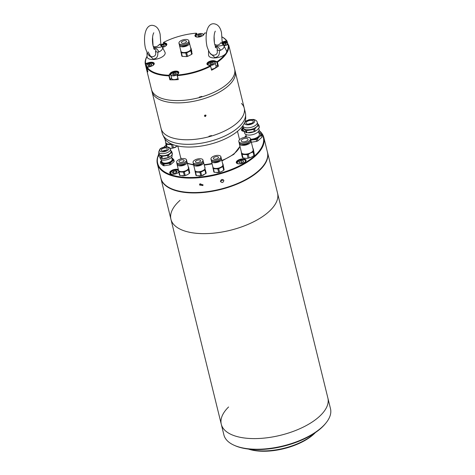 <?xml version="1.0" encoding="UTF-8"?>
<svg xmlns="http://www.w3.org/2000/svg" width="475" height="475" viewBox="0 0 475 475"><rect width="100%" height="100%" fill="white"/><g stroke="black" fill="none" stroke-linecap="round" stroke-linejoin="round"><path stroke-width="0.71" d="M228.576 406.986A54.886 24.831 166.2 0 0 221.285 424.258A54.886 24.831 -13.8 0 0 261.493 438.336A54.886 24.831 -13.8 0 0 318.731 417.074A54.886 24.831 -13.8 0 0 327.881 398.074A54.886 24.831 166.2 0 1 318.802 417.008A54.886 24.831 166.2 0 1 261.559 438.33A54.886 24.831 166.2 0 1 221.285 424.258L170.941 219.296A54.886 24.831 166.2 0 0 211.215 233.368A54.886 24.831 166.2 0 0 268.458 212.052A54.886 24.831 166.2 0 0 277.543 193.111A54.886 24.831 166.2 0 1 268.387 212.111A54.886 24.831 166.2 0 1 211.149 233.373A54.886 24.831 166.2 0 1 170.941 219.296A54.886 24.831 166.2 0 1 180.096 200.296M221.285 424.258L223.897 434.904A54.886 24.831 -13.8 0 0 234.27 445.324A54.886 24.831 -13.8 0 0 321.415 427.66A54.886 24.831 -13.8 0 0 326.135 422.762A54.886 24.831 -13.8 0 0 330.499 408.72L267.544 152.422A54.886 24.831 166.2 0 1 258.465 171.362A54.886 24.831 166.2 0 1 201.222 192.684A54.886 24.831 166.2 0 1 160.948 178.606A54.886 24.831 166.2 0 1 160.752 177.632M234.27 445.324L235.149 445.71A54.007 24.433 -13.8 0 0 320.898 428.325A54.007 24.433 -13.8 0 0 325.541 423.51L326.135 422.762M248.407 449.065A42.15 19.071 -13.8 0 0 313.215 434.667A42.15 19.071 -13.8 0 0 315.341 432.624M314.913 432.909A43.029 19.469 166.2 0 1 313.732 434.002A43.029 19.469 166.2 0 1 248.918 449.118M267.265 151.472A54.886 24.831 166.2 0 1 267.544 152.422M205.069 115.003L206.061 115.419L205.443 116.523L204.446 116.102L205.069 115.003M229.342 47.595A42.809 19.368 166.2 0 1 229.52 48.224L235.178 71.268A42.809 19.368 166.2 0 1 199.743 99.898A42.809 19.368 166.2 0 1 152.481 93.041A42.809 19.368 166.2 0 1 152.03 91.687A42.809 19.368 -13.8 0 0 188.824 102.095A42.809 19.368 -13.8 0 0 233.047 80.471A42.809 19.368 -13.8 0 0 235.178 71.268L244.239 108.152A42.809 19.368 166.2 0 1 214.154 135.209A42.809 19.368 166.2 0 1 164.92 134.193A42.809 19.368 166.2 0 1 161.09 128.577A42.809 19.368 -13.8 0 0 161.542 129.924A42.809 19.368 -13.8 0 0 209.047 136.723L208.935 136.266A42.809 19.368 -13.8 0 0 211.464 135.553L211.577 136.01A42.809 19.368 -13.8 0 0 244.239 108.152L245.361 112.718A42.809 19.368 -13.8 0 1 245.611 114.552A42.809 19.368 -13.8 0 1 213.346 140.38A42.809 19.368 -13.8 0 1 166.042 138.753A42.809 19.368 -13.8 0 1 162.842 134.882A42.809 19.368 -13.8 0 1 162.213 133.137L151.472 89.407A42.809 19.368 -13.8 0 0 151.923 90.761A42.809 19.368 -13.8 0 0 199.429 97.553L199.316 97.096A42.809 19.368 -13.8 0 0 201.845 96.389L201.958 96.841A42.809 19.368 -13.8 0 0 234.62 68.988A42.809 19.368 166.2 0 1 232.483 78.191A42.809 19.368 166.2 0 1 188.266 99.809A42.809 19.368 166.2 0 1 151.472 89.407L146.371 68.643A42.809 19.368 166.2 0 1 146.241 68.008L145.267 64.054A42.809 19.368 166.2 0 1 147.078 56.222M205.829 115.122L205.158 115.858L204.398 115.734M211.393 135.577L211.577 136.01M241.448 103.455A42.809 19.368 166.2 0 1 244.239 108.152M162.842 134.882L164.219 137.738A42.15 19.071 -13.8 0 0 167.372 141.556A42.15 19.071 -13.8 0 0 213.946 143.153A42.15 19.071 -13.8 0 0 245.712 117.723L245.611 114.552M229.52 48.224A42.809 19.368 166.2 0 1 229.651 48.86L228.677 44.905A42.809 19.368 166.2 0 1 217.402 62.213L218.369 66.168A42.809 19.368 166.2 0 1 211.583 70.223L210.615 66.268A42.809 19.368 166.2 0 1 177.329 75.626L178.297 79.586A42.809 19.368 166.2 0 1 169.878 79.8L168.91 75.846A42.809 19.368 166.2 0 1 146.9 67.895L147.873 71.85A42.809 19.368 166.2 0 1 146.822 69.997A42.809 19.368 166.2 0 1 146.371 68.643M163.531 43.943L163.554 42.394A42.37 19.172 166.2 0 1 179.307 36.272A42.37 19.172 166.2 0 1 196.341 33.173L197.119 34.58M208.056 65.028A4.174 1.888 166.2 0 1 207.504 64.469A4.174 1.888 166.2 0 1 207.462 64.333A4.174 1.888 166.2 0 1 209.891 61.881A4.174 1.888 166.2 0 1 214.611 61.489L217.402 62.213M196.341 33.173L195.207 34.913L195.706 35.281L196.098 36.872A4.174 1.888 166.2 0 1 195.546 36.308A4.174 1.888 166.2 0 1 195.498 36.177A4.174 1.888 166.2 0 1 195.706 35.281L196.858 33.517M224.004 45.796A4.607 2.084 -13.8 0 0 224.823 45.606L228.166 44.662A42.37 19.172 166.2 0 1 226.652 51.87M195.207 34.913A4.607 2.084 -13.8 0 0 195.029 36.047A4.607 2.084 -13.8 0 0 195.848 36.777A4.607 2.084 -13.8 0 0 203.567 34.883A4.607 2.084 -13.8 0 0 203.704 34.693L204.838 32.959A42.37 19.172 166.2 0 1 206.441 33.036M225.043 54.34A42.37 19.172 166.2 0 1 217.051 61.708L214.842 60.913A4.607 2.084 -13.8 0 0 209.475 61.412A4.607 2.084 -13.8 0 0 206.993 64.202A4.607 2.084 -13.8 0 0 207.812 64.933A4.607 2.084 -13.8 0 0 207.997 65.01L210.205 65.805A42.37 19.172 166.2 0 1 177.418 75.026L177.092 75.442L178.297 79.586M201.774 96.407L201.958 96.841M222.247 37.02A42.809 19.368 166.2 0 1 227.044 41.064L227.507 42.94M168.91 75.846L168.922 75.24A42.37 19.172 166.2 0 1 147.244 67.414L146.9 67.895M169.878 79.8L170.377 79.592L169.1 75.567M170.377 79.592L171.523 77.829A4.174 1.888 166.2 0 1 171.54 77.799M210.615 66.268L210.205 65.805M211.583 70.223L210.591 65.96M215.899 65.556L218.369 66.168M217.823 66.251L216.849 62.296M217.051 61.708L217.093 62.071M228.677 44.905L228.166 44.662M146.241 68.008L146.781 68.044M222.252 37.08A42.37 19.172 166.2 0 1 226.516 40.785L227.056 42.643M203.401 35.073L204.838 32.959M145.267 64.054L145.593 63.537A42.37 19.172 166.2 0 1 147.078 56.377M146.692 68.067L145.439 63.899M226.516 40.785L223.173 41.723A4.607 2.084 -13.8 0 0 222.46 41.954M162.503 47.34A4.607 2.084 -13.8 0 0 166.452 45.321A4.607 2.084 -13.8 0 0 165.763 43.189L163.554 42.394M147.244 67.414L150.587 66.476A4.607 2.084 -13.8 0 0 153.876 64.612A4.607 2.084 -13.8 0 0 153.306 62.534A4.607 2.084 -13.8 0 0 148.936 62.593L145.593 63.537M177.418 75.026L178.553 73.287A4.607 2.084 -13.8 0 0 175.803 71.096A4.607 2.084 -13.8 0 0 170.056 73.506L168.922 75.24M169.403 75.638L170.555 73.874A4.174 1.888 166.2 0 1 174.859 71.767A4.174 1.888 166.2 0 1 178.446 72.782A4.174 1.888 166.2 0 1 178.238 73.678L177.092 75.442M222.437 42.596A4.174 1.888 166.2 0 1 223.345 42.287L226.735 41.337M145.724 64.113L149.108 63.157A4.174 1.888 166.2 0 1 153.906 63.917A4.174 1.888 166.2 0 1 153.704 64.808M163.287 42.958L165.532 43.765A4.174 1.888 166.2 0 1 166.482 44.626A4.174 1.888 166.2 0 1 166.286 45.511M177.329 72.384A3.735 1.686 166.2 0 1 178.078 73.114A3.735 1.686 166.2 0 1 178.018 73.672A3.735 1.686 166.2 0 1 173.696 75.84A3.735 1.686 166.2 0 1 170.828 74.896L171.742 78.618A3.735 1.686 -13.8 0 0 174.093 79.592A3.735 1.686 -13.8 0 0 177.846 78.518M175.75 72.984L173.826 73.162L172.514 74.106L173.12 74.872L175.043 74.694L176.356 73.75L175.75 72.984L175.999 74.005M173.826 73.162L174.224 74.771M211.428 69.154A3.735 1.686 -13.8 0 0 216.107 66.405L215.193 62.676A3.735 1.686 166.2 0 1 214.278 64.202A3.735 1.686 166.2 0 1 209.131 65.324A3.735 1.686 166.2 0 1 207.943 64.457A3.735 1.686 166.2 0 1 208.27 63.466M210.942 62.724L209.629 63.668L210.235 64.44L212.159 64.262L213.471 63.318L212.865 62.546L210.942 62.724L211.339 64.339M212.865 62.546L213.115 63.573M214.736 44.424L216.505 45.072C218.162 45.297 219.67 44.46 221.023 42.566L223.458 45.089L224.734 44.965L226.053 44.021L225.441 43.249L223.517 43.427L222.454 44.193M223.517 43.427L223.915 45.042M225.441 43.249L225.696 44.276M198.271 36.284L200.195 36.106L201.507 35.156L200.901 34.39L198.977 34.568L197.665 35.512L198.271 36.284M198.977 34.568L199.375 36.177M200.901 34.39L201.157 35.417M161.951 46.645L163.079 46.538L164.392 45.594L163.786 44.828L161.862 45L160.936 45.671M164.035 45.849L163.786 44.828M161.862 45L162.26 46.615M148.693 67.005A3.735 1.686 166.2 0 1 146.442 66.346A3.735 1.686 166.2 0 1 146.288 66.031L147.202 69.76A3.735 1.686 -13.8 0 0 147.464 70.187M151.816 64.891L151.21 64.119L149.287 64.297L147.974 65.247L148.58 66.013L150.504 65.835L151.816 64.891M151.21 64.119L151.46 65.146M149.684 65.912L149.287 64.297M222.342 44.086L221.51 32.751C220.299 27.004 217.621 23.999 213.471 23.75C206.708 23.697 204.725 35.572 207.017 46.502C208.911 52.048 210.633 54.833 212.183 54.868L213.898 55.225C216.855 54.785 217.9 53.034 217.039 49.97C217.93 48.818 217.33 47.928 215.24 47.304M215.223 46.117L215.977 46.039C218.357 46.2 220.851 45.885 223.458 45.089A8.016 3.628 166.2 0 1 223.968 45.725A8.016 3.628 166.2 0 1 223.808 47.619A8.016 3.628 166.2 0 1 220.483 50.326L219.468 50.564C219.355 54.821 219.1 56.567 214.943 57.564L210.122 53.23M208.507 50.742L208.572 55.094A9.262 4.192 -13.8 0 0 215.003 57.926A9.262 4.192 -13.8 0 0 226.468 50.694L223.968 45.725M215.377 46.544L215.781 46.378C217.924 46.888 219.492 48.207 220.483 50.326M219.468 50.564L217.039 49.97M152.902 44.959L153.045 44.442C152.885 46.283 153.556 47.013 155.046 46.639C156.697 46.877 158.211 46.045 159.6 44.151L162.011 46.693A8.016 3.628 166.2 0 1 162.48 47.298A8.016 3.628 166.2 0 1 162.296 49.234A8.016 3.628 166.2 0 1 158.923 51.935L157.902 52.167C157.771 56.418 157.504 58.164 153.36 59.143L148.622 54.898M148.105 51.888L150.646 56.46L152.303 56.798C155.26 56.377 156.305 54.631 155.45 51.567C156.376 50.409 155.806 49.513 153.728 48.877M147.018 52.559L147.084 56.662A9.262 4.192 -13.8 0 0 153.419 59.5A9.262 4.192 -13.8 0 0 164.985 52.268L162.48 47.298M162.011 46.693C159.374 47.476 156.869 47.785 154.494 47.613L153.615 47.702M153.787 48.159L154.292 47.945C156.423 48.474 157.967 49.798 158.923 51.935M157.902 52.167L155.45 51.567M242.535 128.119A5.047 2.286 -13.8 0 0 242.303 128.309A5.047 2.286 -13.8 0 0 242.422 131.011A5.047 2.286 -13.8 0 0 244.174 131.367M245.522 161.66A4.607 2.084 -13.8 0 0 245.753 160.663A4.607 2.084 -13.8 0 0 243.829 159.511A4.607 2.084 -13.8 0 0 237.565 161.268A4.607 2.084 -13.8 0 0 236.799 162.86A4.607 2.084 -13.8 0 0 237.47 163.638M243.978 158.917A5.047 2.286 -13.8 0 0 237.625 160.449A5.047 2.286 -13.8 0 0 237.239 163.542A5.047 2.286 -13.8 0 0 238.397 163.845A5.047 2.286 -13.8 0 0 245.688 161.47A5.047 2.286 -13.8 0 0 243.978 158.917M178.368 170.175A4.607 2.084 -13.8 0 0 177.288 169.89A4.607 2.084 -13.8 0 0 171.024 171.653A4.607 2.084 -13.8 0 0 170.264 173.244A4.607 2.084 -13.8 0 0 170.935 174.016M178.315 169.492A5.047 2.286 -13.8 0 0 177.436 169.296A5.047 2.286 -13.8 0 0 171.089 170.828A5.047 2.286 -13.8 0 0 170.697 173.927A5.047 2.286 -13.8 0 0 171.855 174.23A5.047 2.286 -13.8 0 0 178.731 172.283M258.982 130.613A54.399 24.611 166.2 0 1 244.601 163.056A54.399 24.611 166.2 0 1 180.435 176.878A54.399 24.611 166.2 0 1 158.65 154.785M158.602 154.589A54.839 24.813 -13.8 0 0 157.35 163.768A54.839 24.813 -13.8 0 0 180.286 177.472A54.839 24.813 -13.8 0 0 254.784 156.53A54.839 24.813 -13.8 0 0 263.863 137.602A54.839 24.813 -13.8 0 0 259.029 130.471M245.783 160.859A4.607 2.084 -13.8 0 0 245.338 160.366M199.601 185.036L199.654 184.217L202.962 184.727L202.902 185.553L199.601 185.036M220.489 181.444C221.136 179.182 222.258 178.861 223.862 180.494C223.226 182.786 222.104 183.107 220.489 181.444L220.56 181.658M157.35 163.768L160.894 178.214A54.839 24.813 -13.8 0 0 171.261 188.634A54.839 24.813 -13.8 0 0 258.335 170.976A54.839 24.813 -13.8 0 0 263.049 166.09A54.839 24.813 -13.8 0 0 267.413 152.053L263.863 137.602M202.997 184.971L199.999 183.742M171.261 188.634L171.701 188.824A54.399 24.611 -13.8 0 0 258.073 171.309A54.399 24.611 -13.8 0 0 262.752 166.458L263.049 166.09M163.893 147.202A54.399 24.611 166.2 0 1 166.102 145.029M242.695 128.79A4.607 2.084 -13.8 0 0 241.989 130.328A4.607 2.084 -13.8 0 0 242.66 131.106M170.495 172.787A4.607 2.084 -13.8 0 0 170.329 173.428M242.22 129.871A4.607 2.084 -13.8 0 0 242.054 130.512M237.031 162.408A4.607 2.084 -13.8 0 0 236.871 163.044M223.517 179.871L220.447 181.171M180.144 160.336A2.636 1.193 166.2 0 1 184.104 160.455A2.636 1.193 166.2 0 1 182.952 161.838A2.636 1.193 166.2 0 1 178.992 161.714A2.636 1.193 166.2 0 1 180.144 160.336M184.258 162.539A5.094 2.304 166.2 0 1 176.599 162.302A5.094 2.304 166.2 0 1 178.838 159.63A5.094 2.304 166.2 0 1 186.491 159.873A5.094 2.304 166.2 0 1 184.258 162.539M176.599 162.302L176.884 163.442A5.094 2.304 -13.8 0 0 184.537 163.679A5.094 2.304 -13.8 0 0 186.776 161.013L186.491 159.873M179.093 164.724A3.515 1.591 -13.8 0 0 183.979 164.368A3.515 1.591 -13.8 0 0 185.41 163.168M186.764 161.577A5.136 2.322 166.2 0 1 187.097 162.141A5.136 2.322 166.2 0 1 184.846 164.831A5.136 2.322 166.2 0 1 177.122 164.593A5.136 2.322 166.2 0 1 177.157 163.94M177.122 164.593L178.523 170.293A5.136 2.322 -13.8 0 0 186.242 170.537A5.136 2.322 -13.8 0 0 188.498 167.847L187.097 162.141M182.542 175.863A5.225 2.363 -13.8 0 0 182.608 175.869A5.225 2.363 -13.8 0 0 187.316 174.747L185.203 175.483A5.843 2.642 -13.8 0 1 184.318 175.679L179.93 175.465A5.843 2.642 -13.8 0 1 179.449 175.204L178.315 169.361M188.397 167.426A5.225 2.363 166.2 0 1 186.289 170.561A5.225 2.363 166.2 0 1 180.91 171.653A5.225 2.363 166.2 0 1 178.416 169.878M188.272 166.933A5.843 2.642 166.2 0 1 188.599 167.117L188.854 169.397A5.843 2.642 166.2 0 1 188.45 169.848L184.33 171.914A5.843 2.642 166.2 0 1 183.439 172.11L179.057 171.897A5.843 2.642 166.2 0 1 178.57 171.635M187.316 174.747A5.225 2.363 -13.8 0 0 187.453 174.675A5.225 2.363 -13.8 0 0 187.477 174.663L189.329 173.417A5.843 2.642 -13.8 0 0 189.733 172.965L188.599 167.117M184.318 175.679L183.439 172.11M179.057 171.897L179.93 175.465M189.329 173.417L188.45 169.848M184.33 171.914L185.203 175.483M188.854 169.397L189.733 172.965M196.608 160.502A2.636 1.193 166.2 0 1 200.569 160.627A2.636 1.193 166.2 0 1 199.411 162.005A2.636 1.193 166.2 0 1 195.451 161.88A2.636 1.193 166.2 0 1 196.608 160.502M200.723 162.705A5.094 2.304 166.2 0 1 193.064 162.468A5.094 2.304 166.2 0 1 195.296 159.802A5.094 2.304 166.2 0 1 202.956 160.039A5.094 2.304 166.2 0 1 200.723 162.705M193.064 162.468L193.343 163.608A5.094 2.304 -13.8 0 0 201.002 163.851A5.094 2.304 -13.8 0 0 203.235 161.179L202.956 160.039M195.552 164.89A3.515 1.591 -13.8 0 0 200.438 164.54A3.515 1.591 -13.8 0 0 201.875 163.341M203.223 161.749A5.136 2.322 166.2 0 1 203.561 162.308A5.136 2.322 166.2 0 1 201.305 165.003A5.136 2.322 166.2 0 1 193.58 164.76A5.136 2.322 166.2 0 1 193.616 164.107M193.58 164.76L194.982 170.466A5.136 2.322 -13.8 0 0 202.706 170.703A5.136 2.322 -13.8 0 0 204.963 168.013L203.561 162.308M199.007 176.035A5.225 2.363 -13.8 0 0 199.072 176.035A5.225 2.363 -13.8 0 0 203.781 174.913A5.225 2.363 -13.8 0 0 203.917 174.848A5.225 2.363 -13.8 0 0 203.941 174.83M195.035 171.808A5.843 2.642 166.2 0 0 195.516 172.063L199.904 172.277A5.843 2.642 166.2 0 0 200.788 172.087L204.915 170.02A5.843 2.642 166.2 0 0 205.319 169.563L206.192 173.132A5.843 2.642 -13.8 0 1 205.794 173.583L201.667 175.655A5.843 2.642 -13.8 0 1 200.783 175.845L196.395 175.631A5.843 2.642 -13.8 0 1 195.914 175.376L194.774 169.527M204.856 167.592A5.225 2.363 166.2 0 1 202.754 170.733A5.225 2.363 166.2 0 1 197.374 171.825A5.225 2.363 166.2 0 1 194.881 170.044M204.737 167.099A5.843 2.642 166.2 0 1 205.058 167.289M200.783 175.845L199.904 172.277M195.516 172.063L196.395 175.631M205.794 173.583L204.915 170.02M200.788 172.087L201.667 175.655M205.319 169.563L206.192 173.132M214.516 157.148A2.636 1.193 166.2 0 1 218.476 157.273A2.636 1.193 166.2 0 1 217.324 158.656A2.636 1.193 166.2 0 1 213.364 158.531A2.636 1.193 166.2 0 1 214.516 157.148M218.631 159.357A5.094 2.304 166.2 0 1 210.971 159.119A5.094 2.304 166.2 0 1 213.21 156.447A5.094 2.304 166.2 0 1 220.863 156.691A5.094 2.304 166.2 0 1 218.631 159.357M210.971 159.119L211.256 160.259A5.094 2.304 -13.8 0 0 218.91 160.497A5.094 2.304 -13.8 0 0 221.148 157.831L220.863 156.691M213.465 161.542A3.515 1.591 -13.8 0 0 218.352 161.185A3.515 1.591 -13.8 0 0 219.783 159.986M221.136 158.395A5.136 2.322 166.2 0 1 221.469 158.959A5.136 2.322 166.2 0 1 219.213 161.648A5.136 2.322 166.2 0 1 211.494 161.411A5.136 2.322 166.2 0 1 211.523 160.758M211.494 161.411L212.895 167.111A5.136 2.322 -13.8 0 0 220.614 167.354A5.136 2.322 -13.8 0 0 222.87 164.665L221.469 158.959M216.915 172.68A5.225 2.363 -13.8 0 0 216.98 172.686A5.225 2.363 -13.8 0 0 221.688 171.564A5.225 2.363 -13.8 0 0 221.825 171.493A5.225 2.363 -13.8 0 0 221.849 171.481L219.575 172.3A5.843 2.642 -13.8 0 1 218.69 172.496L214.302 172.283A5.843 2.642 -13.8 0 1 213.821 172.021L212.687 166.179M222.769 164.243A5.225 2.363 166.2 0 1 220.661 167.378A5.225 2.363 166.2 0 1 215.282 168.471A5.225 2.363 166.2 0 1 212.788 166.695M222.644 163.75A5.843 2.642 166.2 0 1 222.971 163.934L223.226 166.214A5.843 2.642 166.2 0 1 222.822 166.666L218.696 168.732A5.843 2.642 166.2 0 1 217.811 168.928L213.429 168.714A5.843 2.642 166.2 0 1 212.942 168.453M222.971 163.934L224.105 169.783A5.843 2.642 -13.8 0 1 223.701 170.234L221.706 171.552M218.69 172.496L217.811 168.928M213.429 168.714L214.302 172.283M223.701 170.234L222.822 166.666M218.696 168.732L219.575 172.3M223.226 166.214L224.105 169.783M250.717 140.368A6.015 2.719 166.2 0 1 251.026 140.944A6.015 2.719 166.2 0 1 248.389 144.097A6.015 2.719 166.2 0 1 239.347 143.818A6.015 2.719 166.2 0 1 239.352 143.159M239.347 143.818L241.49 152.564A6.015 2.719 -13.8 0 0 250.539 152.843A6.015 2.719 -13.8 0 0 253.175 149.69L251.026 140.944M253.062 149.239A6.104 2.761 166.2 0 1 250.58 152.867A6.104 2.761 166.2 0 1 244.334 154.149A6.104 2.761 166.2 0 1 241.383 152.107M241.27 151.466L241.573 154.108A6.804 3.082 166.2 0 0 242.149 154.417L247.237 154.666A6.804 3.082 166.2 0 0 248.3 154.434L250.61 152.902L253.086 152.036A6.804 3.082 166.2 0 0 253.567 151.495L253.27 148.847A6.804 3.082 166.2 0 0 252.92 148.645M241.52 144.145A4.388 1.989 -13.8 0 0 247.523 143.634A4.388 1.989 -13.8 0 0 249.25 142.245M246.056 158.359A6.104 2.761 -13.8 0 0 246.109 158.359A6.104 2.761 -13.8 0 0 251.768 156.97A6.104 2.761 -13.8 0 0 251.797 156.958M248.3 154.434L249.155 157.914L251.792 156.958L253.941 155.515A6.804 3.082 -13.8 0 0 254.422 154.975L253.27 148.847M249.155 157.914A6.804 3.082 166.2 0 1 248.092 158.145L247.237 154.666M242.149 154.417L243.004 157.896L246.08 158.359L248.092 158.145M243.004 157.896A6.804 3.082 166.2 0 1 242.701 157.753A6.804 3.082 166.2 0 1 242.428 157.587L241.573 154.108M247.802 141.805A5.973 2.702 166.2 0 1 238.824 141.526A5.973 2.702 166.2 0 1 241.448 138.397A5.973 2.702 166.2 0 1 250.426 138.676A5.973 2.702 166.2 0 1 247.802 141.805M238.824 141.526L239.109 142.666A5.973 2.702 -13.8 0 0 248.087 142.945A5.973 2.702 -13.8 0 0 250.705 139.816L250.426 138.676M246.495 141.105A3.515 1.591 -13.8 0 0 248.039 139.264A3.515 1.591 -13.8 0 0 242.755 139.098A3.515 1.591 -13.8 0 0 241.211 140.938A3.515 1.591 -13.8 0 0 246.495 141.105M253.941 155.515L253.086 152.036M253.567 151.495L254.422 154.975M164.902 138.926L165.793 142.553A6.015 2.719 -13.8 0 0 171.386 143.949M171.451 143.978A6.104 2.761 166.2 0 1 165.68 142.102M165.573 141.455L165.87 144.097A6.804 3.082 166.2 0 0 166.452 144.406L171.534 144.655A6.804 3.082 166.2 0 0 172.544 144.436M170.353 148.354A6.104 2.761 -13.8 0 0 170.412 148.354A6.104 2.761 -13.8 0 0 176.071 146.959A6.104 2.761 -13.8 0 0 176.094 146.947M172.609 144.459L173.452 147.903L177.674 145.95M173.452 147.903A6.804 3.082 166.2 0 1 172.389 148.135L171.534 144.655M170.412 148.354L172.389 148.135M166.452 144.406L167.069 146.929M166.559 146.906L165.87 144.097M248.52 124.117A3.776 1.71 166.2 0 1 251.447 123.399M246.567 121.837A3.776 1.71 166.2 0 1 250.503 120.371A3.776 1.71 166.2 0 1 253.276 121.339A3.776 1.71 166.2 0 1 252.652 122.639A3.776 1.71 166.2 0 1 248.716 124.106A3.776 1.71 166.2 0 1 245.943 123.138A3.776 1.71 166.2 0 1 246.567 121.837M242.838 125.75L243.337 127.811A7.422 3.355 -13.8 0 0 248.781 129.717A7.422 3.355 -13.8 0 0 256.524 126.831A7.44 3.367 166.2 0 1 248.508 129.74A7.44 3.367 166.2 0 1 243.277 127.561M250.557 139.222A6.585 2.981 -13.8 0 0 258.275 136.628A6.585 2.981 -13.8 0 0 259.368 134.36L258.614 131.296M243.093 126.819L242.583 127.514A8.342 3.776 166.2 0 0 242.505 128.001L245.64 130.506A8.342 3.776 166.2 0 0 246.46 130.613L253.715 129.479A8.342 3.776 166.2 0 0 254.606 129.105L256.559 126.849L258.727 125.465A8.342 3.776 166.2 0 0 258.804 124.984L257.61 123.714M244.221 131.409L244.643 133.137A7.422 3.355 -13.8 0 0 250.088 135.037A7.422 3.355 -13.8 0 0 257.83 132.157A7.422 3.355 -13.8 0 0 259.059 129.598L258.738 128.309M248.461 132.804A7.44 3.367 -13.8 0 0 248.544 132.804A7.44 3.367 -13.8 0 0 255.449 131.112A7.44 3.367 -13.8 0 0 255.574 131.041M246.46 130.613L246.982 132.757L254.244 131.623A8.342 3.776 -13.8 0 0 255.134 131.248L257.302 129.865L259.255 127.609L258.727 125.465M246.982 132.757A8.342 3.776 166.2 0 1 246.169 132.65L245.64 130.506M242.505 128.001L243.028 130.138L246.169 132.65M262.016 137.18A8.782 3.972 -13.8 0 0 262.111 136.574L261.66 134.734A8.782 3.972 166.2 0 1 261.565 135.339L259.338 136.77L257.331 139.08L257.783 140.921L262.016 137.18L261.565 135.339M251.34 142.221L256.66 141.39A8.782 3.972 -13.8 0 0 257.783 140.921M244.643 137.334L246.103 135.565M258.436 132.157L261.66 134.734M256.66 141.39L256.209 139.549L250.741 140.042M245.26 137.227A7.903 3.574 166.2 0 1 246.103 135.583M258.899 132.436A7.903 3.574 166.2 0 1 259.938 133.006A7.903 3.574 166.2 0 1 259.338 136.77A7.903 3.574 166.2 0 1 252.373 139.692A7.903 3.574 166.2 0 1 250.717 139.864M257.331 139.08A8.782 3.972 166.2 0 1 256.209 139.549M257.688 124.022A7.44 3.367 166.2 0 1 256.542 126.837A7.422 3.355 -13.8 0 0 257.747 124.272L257.284 122.372C256.886 120.787 255.544 119.801 253.252 119.409L249.019 119.706L245.148 121.368M254.606 129.105L255.134 131.248M254.244 131.623L253.715 129.479M258.804 124.984L259.332 127.128A8.342 3.776 -13.8 0 1 259.255 127.609M181.337 42.566A2.636 1.193 166.2 0 1 183.7 40.832A2.636 1.193 166.2 0 1 186.467 41.378A2.636 1.193 166.2 0 1 186.479 41.45A2.636 1.193 166.2 0 1 184.122 43.183A2.636 1.193 166.2 0 1 181.349 42.637A2.636 1.193 166.2 0 1 181.337 42.566M188.878 40.921A5.094 2.304 166.2 0 1 184.318 44.282A5.094 2.304 166.2 0 1 178.962 43.219A5.094 2.304 166.2 0 1 178.938 43.088A5.094 2.304 166.2 0 1 183.504 39.734A5.094 2.304 166.2 0 1 188.854 40.791A5.094 2.304 166.2 0 1 188.878 40.921M179.217 44.228A5.094 2.304 -13.8 0 0 179.241 44.365A5.094 2.304 -13.8 0 0 184.597 45.422A5.094 2.304 -13.8 0 0 189.157 42.067A5.094 2.304 -13.8 0 0 189.139 41.931A5.094 2.304 -13.8 0 0 189.098 41.806M181.45 45.647A3.515 1.591 -13.8 0 0 184.852 45.832A3.515 1.591 -13.8 0 0 187.773 44.092M189.127 42.501A5.136 2.322 166.2 0 1 189.46 43.065A5.136 2.322 166.2 0 1 189.483 43.195A5.136 2.322 166.2 0 1 184.882 46.58A5.136 2.322 166.2 0 1 179.479 45.517A5.136 2.322 166.2 0 1 179.455 45.38A5.136 2.322 166.2 0 1 179.514 44.858M180.856 51.086A5.136 2.322 -13.8 0 0 180.88 51.217A5.136 2.322 -13.8 0 0 186.283 52.286A5.136 2.322 -13.8 0 0 190.885 48.901A5.136 2.322 -13.8 0 0 190.861 48.765A5.136 2.322 -13.8 0 0 190.819 48.64M192.037 53.034L192.096 53.889A5.843 2.642 -13.8 0 1 191.692 54.34L187.566 56.406A5.843 2.642 -13.8 0 1 186.681 56.596L182.293 56.388A5.843 2.642 -13.8 0 1 181.812 56.127L180.678 50.279M190.76 48.349A5.225 2.363 166.2 0 1 190.968 48.883A5.225 2.363 166.2 0 1 186.141 52.357A5.225 2.363 166.2 0 1 180.773 51.104A5.225 2.363 166.2 0 1 180.779 50.801M190.635 47.856A5.843 2.642 166.2 0 1 190.956 48.04L191.217 50.32A5.843 2.642 166.2 0 1 190.813 50.772L186.687 52.838A5.843 2.642 166.2 0 1 185.802 53.028L181.42 52.82A5.843 2.642 166.2 0 1 180.933 52.559M186.681 56.596L185.802 53.028M181.42 52.82L182.293 56.388M191.692 54.34L190.813 50.772M186.687 52.838L187.566 56.406M191.835 51.609L190.956 48.04M191.217 50.32L192.096 53.889M164.213 150.913A2.197 0.992 166.2 0 1 165.068 150.706M162.996 151.002A3.076 1.389 166.2 0 1 166.191 150.219M161.838 149.144A3.076 1.389 166.2 0 1 165.045 147.951A3.076 1.389 166.2 0 1 167.295 148.74A3.076 1.389 166.2 0 1 166.79 149.797A3.076 1.389 166.2 0 1 163.584 150.991A3.076 1.389 166.2 0 1 161.328 150.207A3.076 1.389 166.2 0 1 161.838 149.144M171.802 157.872A6.128 2.773 166.2 0 1 171.956 161.15A6.128 2.773 166.2 0 1 164.083 163.537A6.128 2.773 166.2 0 1 161.565 160.384M160.455 162.129L160.841 163.691L163.299 165.656L162.919 164.095L160.455 162.129A6.804 3.082 166.2 0 1 160.538 161.613L161.559 160.354M162.919 164.095A6.804 3.082 -13.8 0 0 163.792 164.213L164.178 165.775L169.866 164.884A6.804 3.082 -13.8 0 0 170.828 164.481L174.058 161.631A6.804 3.082 -13.8 0 0 174.141 161.108L173.755 159.547L171.297 157.581M169.866 164.884L169.486 163.323L163.792 164.213M169.486 163.323A6.804 3.082 -13.8 0 0 170.442 162.919L170.828 164.481M174.058 161.631L173.672 160.069L170.442 162.919M159.172 154.12A6.104 2.761 -13.8 0 0 163.649 155.687A6.104 2.761 -13.8 0 0 170.014 153.318A6.104 2.761 -13.8 0 0 171.024 151.21L170.519 149.156A6.104 2.761 -13.8 0 1 169.51 151.264A6.104 2.761 -13.8 0 1 163.145 153.633A6.104 2.761 -13.8 0 1 158.668 152.065L159.172 154.12M161.399 159.689L161.904 161.755A5.267 2.381 -13.8 0 0 165.769 163.109A5.267 2.381 -13.8 0 0 171.267 161.061A5.267 2.381 -13.8 0 0 172.14 159.244L171.629 157.172M170.97 150.985A6.128 2.773 166.2 0 1 168.388 154.399A6.128 2.773 166.2 0 1 161.714 155.658A6.128 2.773 166.2 0 1 159.113 153.894M170.911 150.741L171.831 151.715A6.804 3.082 166.2 0 1 171.748 152.232L168.518 155.088A6.804 3.082 166.2 0 1 167.562 155.491L161.868 156.376A6.804 3.082 166.2 0 1 161.417 156.328A6.804 3.082 166.2 0 1 160.989 156.263L158.531 154.298A6.804 3.082 166.2 0 1 158.614 153.775L158.971 153.3M159.998 157.48L160.253 158.531A6.104 2.761 -13.8 0 0 164.73 160.099A6.104 2.761 -13.8 0 0 171.101 157.73A6.104 2.761 -13.8 0 0 172.11 155.622L171.938 154.921M163.442 158.62A6.128 2.773 -13.8 0 0 163.548 158.62A6.128 2.773 -13.8 0 0 169.225 157.225A6.128 2.773 -13.8 0 0 169.338 157.166M168.518 155.088L169.225 157.225M161.868 156.376L162.414 158.585L168.102 157.7A6.804 3.082 166.2 0 0 169.064 157.296L170.757 156.198L172.288 154.446L171.748 152.232M162.414 158.585A6.804 3.082 166.2 0 1 161.536 158.472L160.989 156.263M158.531 154.298L159.072 156.507L161.536 158.472M163.299 165.656A6.804 3.082 -13.8 0 0 164.178 165.775M173.672 160.069A6.804 3.082 -13.8 0 0 173.755 159.547M168.102 157.7L167.562 155.491M171.831 151.715L172.372 153.924A6.804 3.082 166.2 0 1 172.288 154.446M177.193 171.606L175.851 170.893L173.405 171.428L172.288 172.674L173.624 173.393L176.077 172.858L177.193 171.606M175.851 170.893L176.278 172.633M173.874 173.339L173.405 171.428M241.152 160.627L239.091 161.654L239.222 162.794L241.407 162.895L243.467 161.868L243.337 160.728L241.152 160.627L241.674 162.765M239.091 161.654L239.37 162.8M239.934 146.211A30.732 13.906 166.2 0 1 221.837 160.467M211.987 163.436A30.732 13.906 166.2 0 1 204.137 164.665M193.551 164.588A30.732 13.906 166.2 0 1 187.34 163.139M181.29 158.781A30.732 13.906 166.2 0 1 180.476 156.875L181.254 158.787M203.704 34.693L203.413 35.061M170.056 73.506L170.555 73.874L171.523 77.829M214.759 62.094L214.842 60.913M223.434 42.667L223.173 41.723M149.203 63.537L148.936 62.593M165.763 43.189L165.68 44.371M178.553 73.287L178.238 73.678M178.22 73.702L178.078 73.114C178.161 72.461 177.199 72.129 175.186 72.123C172.36 72.604 170.905 73.53 170.828 74.896A3.735 1.686 166.2 0 1 170.887 74.332A3.735 1.686 166.2 0 1 171.154 73.904M173.696 75.721A3.646 1.651 166.2 0 1 170.953 74.248A3.646 1.651 166.2 0 1 175.174 72.135A3.646 1.651 166.2 0 1 177.917 73.607A3.646 1.651 166.2 0 1 173.696 75.721M214.445 61.952A3.735 1.686 166.2 0 1 215.193 62.676C213.667 61.257 211.559 61.328 208.869 62.878L207.943 64.457L208.086 65.039M214.195 64.113A3.646 1.651 166.2 0 1 209.166 65.206A3.646 1.651 166.2 0 1 208.905 62.872A3.646 1.651 166.2 0 1 213.934 61.78A3.646 1.651 166.2 0 1 214.195 64.113M227.02 42.655A3.735 1.686 166.2 0 1 227.614 43.071A3.735 1.686 166.2 0 1 227.768 43.385A3.735 1.686 166.2 0 1 226.522 45.125M228.089 44.686L227.602 43.041L222.419 43.035A3.646 1.651 166.2 0 1 227.513 43.023A3.646 1.651 166.2 0 1 225.993 45.273M196.727 37.026A3.735 1.686 166.2 0 1 195.979 36.302A3.735 1.686 166.2 0 1 196.038 35.744A3.735 1.686 166.2 0 1 196.312 35.31M202.481 33.796A3.735 1.686 166.2 0 1 203.229 34.521A3.735 1.686 166.2 0 1 203.175 35.085A3.735 1.686 166.2 0 1 202.908 35.512M197.481 37.103A3.646 1.651 166.2 0 1 196.335 35.275A3.646 1.651 166.2 0 1 200.325 33.541A3.646 1.651 166.2 0 1 202.273 35.928M165.365 44.228A3.735 1.686 166.2 0 1 166.113 44.959L164.314 43.955L161.025 44.496A3.646 1.651 166.2 0 1 165.336 44.217A3.646 1.651 166.2 0 1 165.152 46.36M166.256 45.541L166.113 44.959A3.735 1.686 166.2 0 1 165.787 45.944M153.377 63.941A3.735 1.686 166.2 0 1 153.538 64.25L153.366 63.911C152.475 62.848 147.167 62.73 146.288 66.031A3.735 1.686 166.2 0 1 146.615 65.039M149.245 66.85A3.646 1.651 166.2 0 1 146.508 66.245A3.646 1.651 166.2 0 1 148.794 63.674A3.646 1.651 166.2 0 1 153.283 63.893A3.646 1.651 166.2 0 1 152.576 65.657M152.79 63.525A3.735 1.686 166.2 0 1 153.342 63.893M153.68 64.832L153.538 64.25A3.735 1.686 166.2 0 1 153.211 65.241M244.72 122.485A5.225 2.363 166.2 0 1 252.498 119.688A5.225 2.363 166.2 0 1 253.816 122.793A5.225 2.363 166.2 0 1 246.721 124.788A5.225 2.363 166.2 0 1 244.572 122.811M242.868 125.911A7.422 3.355 -13.8 0 0 245.973 127.763A7.422 3.355 -13.8 0 0 256.055 124.931A7.422 3.355 -13.8 0 0 257.284 122.372M168.168 149.981A4.786 2.167 166.2 0 1 161.666 151.81A4.786 2.167 166.2 0 1 160.455 148.96A4.786 2.167 166.2 0 1 166.957 147.131A4.786 2.167 166.2 0 1 168.168 149.981M171.505 174.171A4.388 1.989 166.2 0 1 171.16 174.022A4.388 1.989 166.2 0 1 170.495 173.268A4.388 1.989 166.2 0 1 170.875 172.104M172.841 174.283A4.305 1.947 166.2 0 1 171.214 173.909A4.305 1.947 166.2 0 1 172.449 170.911A4.305 1.947 166.2 0 1 178.268 170.377A4.305 1.947 166.2 0 1 178.404 170.454M178.683 172.075A4.305 1.947 166.2 0 1 177.418 173.161M244.144 131.338A4.305 1.947 166.2 0 1 242.945 130.993A4.305 1.947 166.2 0 1 242.755 129.01M243.23 131.26A4.388 1.989 166.2 0 1 242.891 131.106A4.388 1.989 166.2 0 1 242.22 130.352A4.388 1.989 166.2 0 1 242.6 129.194M244.684 159.938A4.388 1.989 166.2 0 1 244.892 160.033A4.388 1.989 166.2 0 1 245.563 160.787A4.388 1.989 166.2 0 1 245.088 162.058M238.04 163.792A4.388 1.989 166.2 0 1 237.702 163.638A4.388 1.989 166.2 0 1 237.031 162.883A4.388 1.989 166.2 0 1 237.411 161.726M239.376 163.905A4.305 1.947 166.2 0 1 237.078 162.676A4.305 1.947 166.2 0 1 238.99 160.532A4.305 1.947 166.2 0 1 244.667 159.927A4.305 1.947 166.2 0 1 243.954 162.783M170.941 219.296L160.948 178.606M239.976 146.401L233.866 154.304L221.95 160.924M212.105 163.899L204.25 165.122M193.64 164.991L187.423 163.471M237.494 131.314L239.554 139.709M177.798 145.973L180.476 156.875M203.371 35.102L203.229 34.521C203.508 33.933 202.546 33.606 200.337 33.529C197.511 34.016 196.062 34.936 195.979 36.302L196.127 36.884M214.1 36.391L214.421 42.857M216.131 47.957L214.777 44.597C213.691 40.316 213.774 33.885 215.294 31.148L215.294 31.154M152.6 37.175L153.009 44.614M150.646 56.46L150.646 56.46C149.049 56.4 147.298 53.61 145.398 48.076C143.106 37.169 145.255 25.228 152.083 25.317C156.275 25.65 158.959 28.648 160.146 34.313L160.93 45.701M154.518 49.501L153.158 46.17C152.101 41.925 152.178 35.601 153.787 32.769L153.781 32.775M245.824 134.437L246.483 137.121M178.962 43.219L179.241 44.365M179.479 45.517L180.88 51.217M188.854 40.791L189.139 41.931M189.46 43.065L190.861 48.765M170.519 149.156C169.712 145.605 161.993 146.84 159.867 149.114L158.668 152.065M176.635 190.885L176.552 190.546M170.626 173.808L170.495 173.268C171.748 170.578 174.361 169.617 178.327 170.377L178.398 170.412M242.357 130.892L242.303 129.627L242.749 128.986M245.694 161.334L245.563 160.787C244.785 159.357 242.588 159.268 238.967 160.532L237.031 162.883L237.167 163.424"/></g></svg>

